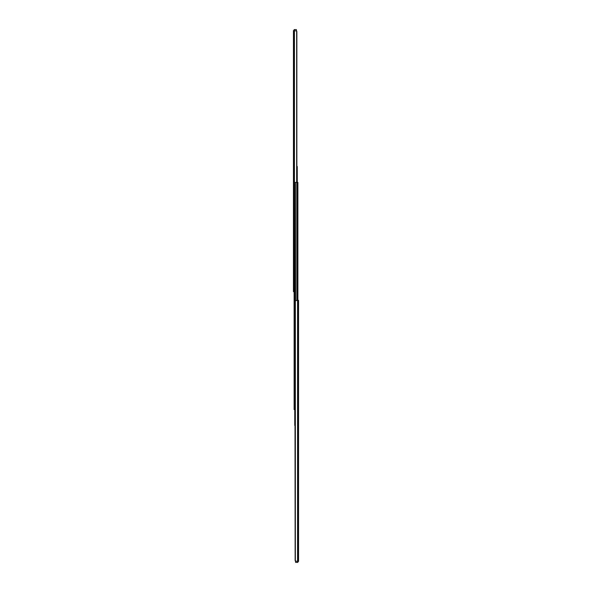 <?xml version="1.0" encoding="UTF-8"?>
<svg xmlns="http://www.w3.org/2000/svg" width="592" height="592" viewBox="0 0 592 592"><rect width="100%" height="100%" fill="white"/><g stroke="black" fill="none" stroke-linecap="round" stroke-linejoin="round"><path stroke-width="0.89" d="M293.447 291.227L293.447 290.798M296.851 182.41L296.851 31.753A1.184 0.836 90 0 0 296.659 30.999L293.447 30.569L293.447 291.671L294.12 291.671M296.451 30.569L296.755 31.198M295.149 560.247A1.184 0.836 -90 0 0 295.341 561.001L297.569 561.431L297.569 300.329L295.341 300.758A1.184 0.836 -90 0 0 295.149 301.513L295.149 560.247L294.757 183.202L294.12 183.202L294.12 408.798L294.757 408.798L294.757 409.59L294.12 409.59L294.12 408.798M294.12 183.202L294.12 182.41L296.77 182.425M297.88 183.202L297.88 182.41L295.889 182.41L297.14 182.61L297.14 300.329M297.88 182.41L297.88 300.329M297.88 283.45L297.88 288.467M296.851 166.515L297.243 166.515L297.265 182.75M294.083 30.569L294.165 29.6L296.377 29.6L294.165 29.6L294.165 30.569M296.377 30.71L296.377 29.6L296.451 30.762M294.757 425.485L294.757 409.59M297.14 182.61A0.792 0.792 0 0 1 297.406 183.202L297.406 300.329L297.384 183.039M297.569 561.431L298.553 561.431L298.553 300.773M297.569 300.329L298.553 300.329M295.549 561.431L295.245 560.802M295.623 561.29L295.623 562.4L297.835 562.4L295.623 562.4L295.549 561.238M297.917 561.431L297.835 562.4L297.835 561.431M293.913 30.569L293.913 291.671M294.431 30.569L294.431 182.41M296.659 30.999L296.659 182.41M296.377 29.6L294.165 29.6M295.889 300.359L295.889 182.41M298.087 561.431L298.087 300.329M295.341 561.001L295.341 300.758M295.623 562.4L297.835 562.4"/></g></svg>
